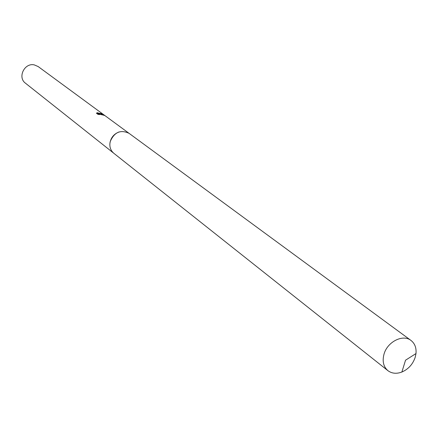 <?xml version="1.0" encoding="UTF-8"?>
<svg xmlns="http://www.w3.org/2000/svg" width="438" height="438" viewBox="0 0 438 438"><rect width="100%" height="100%" fill="white"/><g stroke="black" fill="none" stroke-linecap="round" stroke-linejoin="round"><path stroke-width="0.66" d="M119.048 131.942C113.573 134.121 110.507 138.14 109.845 143.993M100.685 113.864L99.196 113.683L104.611 115.501L98.331 113.612L99.618 114.564L97.992 114.367L96.409 113.196L97.351 112.736L100.258 113.552L100.975 113.404L102.235 114.061L100.685 113.864M128.821 133.157L38.15 66.549L34.252 64.884C24.44 62.612 17.334 77.433 25.448 83.187L113.595 153.103M98.315 113.699L97.247 113.163L97.335 112.807M97.247 113.163L96.656 113.376M102.404 114.942L100.11 114.274M99.158 113.842L98.84 113.792M98.824 114.477L98.232 114.039L98.331 113.612M415.24 357.184L415.985 353.559C416.494 347.843 414.83 343.474 410.992 340.446C402.922 333.882 387.23 341.854 383.978 354.287C382.166 361.317 383.48 366.776 387.92 370.668C391.846 373.57 396.5 374.03 401.881 372.032C408.419 369.163 412.87 364.213 415.24 357.184M410.992 340.446L129.068 133.338C120.549 129.385 114.258 132.161 110.184 141.666C109.215 146.473 110.431 150.349 113.831 153.295L387.92 370.668M101.069 113.579L100.986 113.907M401.881 372.032L405.539 360.2L415.985 353.559"/></g></svg>
